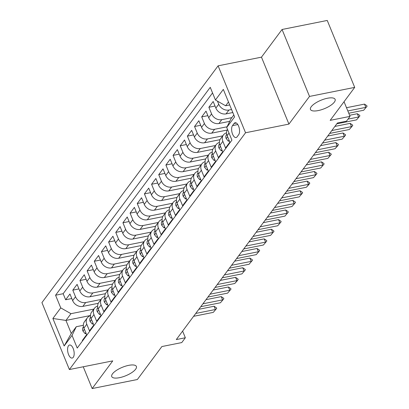 <?xml version="1.0" encoding="UTF-8"?>
<svg xmlns="http://www.w3.org/2000/svg" width="409" height="409" viewBox="0 0 409 409"><rect width="100%" height="100%" fill="white"/><g stroke="black" fill="none" stroke-linecap="round" stroke-linejoin="round"><path stroke-width="0.61" d="M128.656 365.36A13.318 4.555 -22.3 0 1 136.391 366.469A13.318 4.555 -22.3 0 1 119.489 377.681A13.318 4.555 -22.3 0 1 111.749 376.577A13.318 4.555 -22.3 0 1 128.656 365.36M327.379 98.257A13.318 4.555 -22.3 0 1 335.119 99.361A13.318 4.555 -22.3 0 1 318.212 110.578A13.318 4.555 -22.3 0 1 310.477 109.469A13.318 4.555 -22.3 0 1 327.379 98.257M73.257 357.323A6.656 3.093 -101.3 0 0 73.594 349.654A6.656 3.093 -101.3 0 0 69.576 345.007A6.656 3.093 -101.3 0 0 68.507 345.748A6.656 3.093 -101.3 0 0 68.165 353.417A6.656 3.093 -101.3 0 0 72.188 358.064A6.656 3.093 -101.3 0 0 73.257 357.323M218.099 65.829L41.928 302.609L69.382 369.547L245.548 132.761L218.099 65.829L261.474 57.158L288.928 124.091L309.516 96.422L282.062 29.484L261.474 57.158M282.062 29.484L327.246 20.45L354.7 87.388L330.17 120.353L350.053 116.381L344.041 101.718M83.242 366.776L92.168 388.55L137.352 379.516L161.882 346.551L181.76 342.578L185.343 337.762L182.608 331.096M309.516 96.422L354.7 87.388M82.526 340.937L82.337 340.477L86.631 334.7L83.922 328.1L86.79 324.25A8.323 6.8 -143.4 0 1 87.342 317.834A8.323 6.8 -143.4 0 1 90.501 315.702M86.79 324.25L89.494 330.85L93.794 325.078L91.084 318.473L93.947 314.623A8.323 6.8 -143.4 0 1 94.499 308.207A8.323 6.8 -143.4 0 1 97.659 306.075M93.947 314.623L96.657 321.223L100.957 315.451L98.247 308.846L101.11 304.996A8.323 6.8 -143.4 0 1 101.662 298.585A8.323 6.8 -143.4 0 1 104.822 296.448M101.11 304.996L103.82 311.602L108.114 305.825L105.41 299.224L108.273 295.37A8.323 6.8 -143.4 0 1 108.825 288.959A8.323 6.8 -143.4 0 1 111.984 286.821M108.273 295.37L110.982 301.975L115.277 296.198L112.567 289.598L115.435 285.748A8.323 6.8 -143.4 0 1 115.987 279.332A8.323 6.8 -143.4 0 1 119.147 277.2M115.435 285.748L118.14 292.348L122.439 286.576L119.73 279.971L122.593 276.121A8.323 6.8 -143.4 0 1 123.145 269.71A8.323 6.8 -143.4 0 1 126.304 267.573M122.593 276.121L125.302 282.726L129.602 276.949L126.892 270.344L129.755 266.494A8.323 6.8 -143.4 0 1 130.307 260.083A8.323 6.8 -143.4 0 1 133.467 257.946M129.755 266.494L132.465 273.1L136.759 267.322L134.055 260.722L136.918 256.872A8.323 6.8 -143.4 0 1 137.47 250.456A8.323 6.8 -143.4 0 1 140.63 248.324M136.918 256.872L139.627 263.473L143.922 257.701L141.212 251.095L144.08 247.246A8.323 6.8 -143.4 0 1 144.633 240.829A8.323 6.8 -143.4 0 1 147.792 238.698M144.08 247.246L146.785 253.846L151.085 248.074L148.375 241.468L151.238 237.619A8.323 6.8 -143.4 0 1 151.79 231.208A8.323 6.8 -143.4 0 1 154.95 229.071M151.238 237.619L153.948 244.224L158.247 238.447L155.538 231.847L158.401 227.992A8.323 6.8 -143.4 0 1 158.953 221.581A8.323 6.8 -143.4 0 1 162.112 219.444M158.401 227.992L161.11 234.597L165.405 228.82L162.7 222.22L165.563 218.37A8.323 6.8 -143.4 0 1 166.115 211.954A8.323 6.8 -143.4 0 1 169.275 209.822M165.563 218.37L168.273 224.97L172.567 219.198L169.858 212.593L172.726 208.743A8.323 6.8 -143.4 0 1 173.278 202.332A8.323 6.8 -143.4 0 1 176.437 200.195M172.726 208.743L175.43 215.349L179.73 209.572L177.02 202.966L179.883 199.117A8.323 6.8 -143.4 0 1 180.435 192.705A8.323 6.8 -143.4 0 1 183.595 190.568M179.883 199.117L182.593 205.722L186.893 199.945L184.183 193.345L187.046 189.495A8.323 6.8 -143.4 0 1 187.598 183.079A8.323 6.8 -143.4 0 1 190.758 180.947M187.046 189.495L189.756 196.095L194.05 190.323L191.346 183.718L194.209 179.868A8.323 6.8 -143.4 0 1 194.761 173.452A8.323 6.8 -143.4 0 1 197.92 171.32M194.209 179.868L196.918 186.468L201.213 180.696L198.503 174.091L201.371 170.241A8.323 6.8 -143.4 0 1 201.923 163.83A8.323 6.8 -143.4 0 1 205.083 161.693M201.371 170.241L204.076 176.846L208.375 171.069L205.666 164.469L208.529 160.614A8.323 6.8 -143.4 0 1 209.081 154.203A8.323 6.8 -143.4 0 1 212.24 152.066M208.529 160.614L211.238 167.22L215.538 161.443L212.828 154.842L215.691 150.993A8.323 6.8 -143.4 0 1 216.243 144.576A8.323 6.8 -143.4 0 1 219.403 142.444M215.691 150.993L218.401 157.593L222.695 151.821L219.991 145.215L222.854 141.366A8.323 6.8 -143.4 0 1 223.406 134.95A8.323 6.8 -143.4 0 1 226.566 132.818M222.854 141.366L225.563 147.971L229.858 142.194L227.148 135.589A8.323 6.8 -143.4 0 1 227.522 129.433M232.808 112.536L226.07 113.881A8.323 6.8 -143.4 0 1 215.87 108.094L213.166 101.488L208.866 107.265L215.027 106.033M229.735 121.345L218.907 123.508A8.323 6.8 36.6 0 1 208.713 117.715L206.003 111.115L201.703 116.887L207.864 115.66M227.169 130.052L211.744 133.135A8.323 6.8 36.6 0 1 201.55 127.342L198.84 120.742L194.546 126.514L200.707 125.282M220.006 139.679L204.587 142.761A8.323 6.8 36.6 0 1 194.387 136.969L191.678 130.364L187.383 136.141L193.544 134.909M212.844 149.3L197.424 152.383A8.323 6.8 36.6 0 1 187.225 146.596L184.52 139.99L180.221 145.768L186.381 144.535M205.686 158.927L190.262 162.01A8.323 6.8 36.6 0 1 180.067 156.218L177.358 149.617L173.058 155.389L179.219 154.157M198.523 168.554L183.099 171.637A8.323 6.8 36.6 0 1 172.905 165.844L170.195 159.239L165.901 165.016L172.061 163.784M191.361 178.176L175.942 181.259A8.323 6.8 36.6 0 1 165.742 175.471L163.033 168.866L158.738 174.643L164.899 173.411M184.198 187.803L168.779 190.885A8.323 6.8 36.6 0 1 158.58 185.093L155.875 178.493L151.575 184.265L157.736 183.038M177.041 197.429L161.616 200.512A8.323 6.8 36.6 0 1 151.422 194.72L148.712 188.12L144.418 193.892L150.573 192.659M169.878 207.056L154.459 210.139A8.323 6.8 36.6 0 1 144.259 204.347L141.55 197.741L137.255 203.518L143.416 202.286M162.716 216.678L147.296 219.761A8.323 6.8 36.6 0 1 137.097 213.973L134.387 207.368L130.093 213.145L136.253 211.913M155.553 226.305L140.134 229.388A8.323 6.8 36.6 0 1 129.934 223.595L127.23 216.995L122.93 222.767L129.091 221.535M148.395 235.932L132.971 239.014A8.323 6.8 36.6 0 1 122.777 233.222L120.067 226.617L115.773 232.394L121.928 231.162M141.233 245.553L125.814 248.636A8.323 6.8 36.6 0 1 115.614 242.849L112.904 236.244L108.61 242.021L114.771 240.789M134.07 255.18L118.651 258.263A8.323 6.8 36.6 0 1 108.451 252.471L105.742 245.87L101.447 251.642L107.608 250.415M126.908 264.807L111.488 267.89A8.323 6.8 36.6 0 1 101.289 262.097L98.584 255.497L94.285 261.269L100.445 260.037M119.75 274.434L104.326 277.517A8.323 6.8 36.6 0 1 94.131 271.724L91.422 265.119L87.127 270.896L93.283 269.664M112.587 284.056L97.168 287.138A8.323 6.8 36.6 0 1 86.969 281.351L84.259 274.746L79.965 280.523L86.125 279.291M105.425 293.682L90.006 296.765A8.323 6.8 36.6 0 1 79.806 290.973L77.097 284.373L72.802 290.145L78.963 288.912M350.053 116.381L346.474 121.192L337.435 122.997L176.305 339.572L185.343 337.762M234.081 123.487L232.506 125.604A6.452 2.996 -101.3 0 0 232.174 133.032A6.452 2.996 -101.3 0 0 236.07 137.536A6.452 2.996 -101.3 0 0 237.102 136.821L238.677 134.699A6.452 2.996 -101.3 0 0 239.009 127.271A6.452 2.996 -101.3 0 0 235.114 122.766A6.452 2.996 -101.3 0 0 234.081 123.487L236.346 123.032M90.501 315.513L65.941 320.421L71.284 333.447L76.299 326.709L72.035 335.39L77.229 348.054L231.913 140.144L226.719 127.48L230.983 118.799L233.815 114.99M72.035 335.39L64.157 345.978L52.879 318.478L60.757 307.89L55.563 295.226L210.246 87.322L215.441 99.985L223.319 89.397L234.597 116.892L226.719 127.48M100.992 299.485L85.706 302.542A8.323 6.8 -143.4 0 1 75.512 296.75L72.802 290.145M98.267 303.309L82.843 306.392L85.706 302.542M108.155 289.858L92.869 292.916A8.323 6.8 -143.4 0 1 82.674 287.123L79.965 280.523M115.312 280.237L100.031 283.289A8.323 6.8 -143.4 0 1 89.832 277.496L87.127 270.896M122.475 270.61L107.194 273.667A8.323 6.8 -143.4 0 1 96.994 267.875L94.285 261.269M129.638 260.983L114.351 264.04A8.323 6.8 -143.4 0 1 104.157 258.248L101.447 251.642M136.8 251.356L121.514 254.413A8.323 6.8 -143.4 0 1 111.314 248.621L108.61 242.021M143.958 241.734L128.677 244.786A8.323 6.8 -143.4 0 1 118.477 238.999L115.773 232.394M151.12 232.107L135.839 235.165A8.323 6.8 -143.4 0 1 125.64 229.372L122.93 222.767M158.283 222.481L142.997 225.538A8.323 6.8 -143.4 0 1 132.802 219.745L130.093 213.145M165.446 212.859L150.159 215.911A8.323 6.8 -143.4 0 1 139.96 210.119L137.255 203.518M172.603 203.232L157.322 206.289A8.323 6.8 -143.4 0 1 147.122 200.497L144.418 193.892M179.766 193.605L164.484 196.663A8.323 6.8 -143.4 0 1 154.285 190.87L151.575 184.265M186.928 183.978L171.642 187.036A8.323 6.8 -143.4 0 1 161.448 181.243L158.738 174.643M194.091 174.357L178.805 177.409A8.323 6.8 -143.4 0 1 168.605 171.622L165.901 165.016M201.248 164.73L185.967 167.787A8.323 6.8 -143.4 0 1 175.768 161.995L173.058 155.389M208.411 155.103L193.13 158.16A8.323 6.8 -143.4 0 1 182.93 152.368L180.221 145.768M215.574 145.481L200.287 148.533A8.323 6.8 -143.4 0 1 190.093 142.741L187.383 136.141M222.736 135.854L207.45 138.912A8.323 6.8 -143.4 0 1 197.25 133.119L194.546 126.514M227.056 126.795L214.613 129.285A8.323 6.8 -143.4 0 1 204.413 123.492L201.703 116.887M231.842 117.644L221.775 119.658A8.323 6.8 -143.4 0 1 211.576 113.866L208.866 107.265M231.566 109.505L228.933 110.031A8.323 6.8 -143.4 0 1 218.738 104.244L217.46 101.13M212.547 92.92L63.155 293.713L65.639 299.771L71.8 298.539M82.843 306.392A8.323 6.8 36.6 0 1 72.644 300.6L69.939 293.994L65.639 299.771M76.299 326.709L83.339 325.303M228.473 101.964L225.64 105.778L215.441 99.985M229.705 104.965L225.64 105.778M288.928 124.091L245.548 132.761M92.168 388.55L112.756 360.876L69.382 369.547M93.83 309.112L70.956 313.683L65.941 320.421L52.879 318.478M223.406 134.95L220.538 138.804A8.323 6.8 36.6 0 0 219.991 145.215M216.243 144.576L213.38 148.426A8.323 6.8 36.6 0 0 212.828 154.842M209.081 154.203L206.218 158.053A8.323 6.8 36.6 0 0 205.666 164.469M201.923 163.83L199.055 167.68A8.323 6.8 36.6 0 0 198.503 174.091M194.761 173.452L191.898 177.302A8.323 6.8 36.6 0 0 191.346 183.718M187.598 183.079L184.735 186.928A8.323 6.8 36.6 0 0 184.183 193.345M180.435 192.705L177.572 196.555A8.323 6.8 36.6 0 0 177.02 202.966M173.278 202.332L170.41 206.182A8.323 6.8 36.6 0 0 169.858 212.593M166.115 211.954L163.252 215.804A8.323 6.8 36.6 0 0 162.7 222.22M158.953 221.581L156.09 225.431A8.323 6.8 36.6 0 0 155.538 231.847M151.79 231.208L148.927 235.057A8.323 6.8 36.6 0 0 148.375 241.468M144.633 240.829L141.765 244.679A8.323 6.8 36.6 0 0 141.212 251.095M137.47 250.456L134.607 254.306A8.323 6.8 36.6 0 0 134.055 260.722M130.307 260.083L127.444 263.933A8.323 6.8 36.6 0 0 126.892 270.344M123.145 269.71L120.282 273.56A8.323 6.8 36.6 0 0 119.73 279.971M115.987 279.332L113.119 283.181A8.323 6.8 36.6 0 0 112.567 289.598M108.825 288.959L105.962 292.808A8.323 6.8 36.6 0 0 105.41 299.224M101.662 298.585L98.799 302.435A8.323 6.8 36.6 0 0 98.247 308.846M94.499 308.207L91.636 312.057A8.323 6.8 36.6 0 0 91.084 318.473M63.155 293.713L55.563 295.226M60.757 307.89L70.956 313.683M87.342 317.834L84.474 321.684A8.323 6.8 36.6 0 0 83.922 328.1M64.157 345.978L71.284 333.447M347.829 110.962L365.815 107.368L364.48 104.111L366.847 105.716L367.072 106.258L363.667 110.251L348.759 113.232M346.495 107.705L364.48 104.111M363.667 110.251L367.072 106.258M229.06 140.246L228.36 141.187L226.162 138.533A5.516 4.504 -143.4 0 1 226.56 134.377L226.714 134.167M348.018 119.116L358.652 116.989L357.318 113.733L359.685 115.343L359.91 115.885L356.505 119.878L336.832 123.809M349.598 115.277L357.318 113.733M356.505 119.878L359.91 115.885M228.36 141.187L229.362 140.987M221.898 149.873L221.197 150.814L218.999 148.16A5.516 4.504 -143.4 0 1 219.398 143.999L219.551 143.794M331.817 130.548L351.495 126.616L350.155 123.36L352.527 124.97L352.747 125.512L349.342 129.505L329.669 133.436M334.899 126.412L350.155 123.36M349.342 129.505L352.747 125.512M221.197 150.814L222.205 150.614M214.735 159.5L214.035 160.44L211.836 157.782A5.516 4.504 -143.4 0 1 212.24 153.626L212.394 153.421M324.654 140.175L344.332 136.243L342.998 132.986L345.365 134.592L345.59 135.139L342.185 139.132L322.507 143.063M327.737 136.033L342.998 132.986M342.185 139.132L345.59 135.139M214.035 160.44L215.042 160.241M207.578 169.121L206.872 170.067L204.674 167.409A5.516 4.504 -143.4 0 1 205.078 163.252L205.231 163.048M317.496 149.801L337.169 145.865L335.835 142.608L338.202 144.219L338.427 144.76L337.353 146.207L335.022 148.753L315.344 152.69M320.574 145.66L335.835 142.608M335.022 148.753L338.427 144.76M206.872 170.067L207.879 169.863M200.415 178.748L199.715 179.689L197.516 177.036A5.516 4.504 -143.4 0 1 197.915 172.874L198.068 172.67M310.334 159.423L330.007 155.492L328.672 152.235L331.039 153.845L331.264 154.387L327.86 158.38L308.187 162.312M313.412 155.287L328.672 152.235M327.86 158.38L331.264 154.387M199.715 179.689L200.717 179.49M193.252 188.375L192.552 189.316L190.354 186.662A5.516 4.504 -143.4 0 1 190.752 182.501L190.906 182.296M303.171 169.05L322.849 165.118L321.51 161.862L323.882 163.472L324.102 164.014L320.697 168.007L301.024 171.938M306.254 164.914L321.51 161.862M320.697 168.007L324.102 164.014M192.552 189.316L193.559 189.116M186.09 197.997L185.389 198.943L183.191 196.284A5.516 4.504 -143.4 0 1 183.595 192.128L183.748 191.923M296.009 178.677L315.687 174.745L314.352 171.489L316.719 173.094L316.944 173.636L313.539 177.629L293.861 181.565M299.091 174.536L314.352 171.489M313.539 177.629L316.944 173.636M185.389 198.943L186.397 198.738M178.932 207.624L178.227 208.564L176.028 205.911A5.516 4.504 -143.4 0 1 176.432 201.755L176.586 201.545M288.851 188.304L308.524 184.367L307.19 181.11L309.557 182.721L309.782 183.263L308.708 184.71L306.377 187.256L286.699 191.187M291.929 184.162L307.19 181.11M306.377 187.256L309.782 183.263M178.227 208.564L179.234 208.365M171.77 217.251L171.069 218.191L168.871 215.538A5.516 4.504 -143.4 0 1 169.27 211.376L169.423 211.172M281.689 197.925L301.361 193.994L300.027 190.737L302.399 192.348L302.619 192.89L299.214 196.882L279.541 200.814M284.766 193.789L300.027 190.737M299.214 196.882L302.619 192.89M171.069 218.191L172.071 217.992M164.607 226.877L163.907 227.818L161.708 225.16A5.516 4.504 -143.4 0 1 162.107 221.003L162.261 220.799M274.526 207.552L294.204 203.621L292.864 200.364L295.237 201.969L295.456 202.516L292.052 206.509L272.379 210.441M277.609 203.411L292.864 200.364M292.052 206.509L295.456 202.516M163.907 227.818L164.914 227.619M157.445 236.499L156.744 237.445L154.546 234.786A5.516 4.504 -143.4 0 1 154.95 230.63L155.103 230.425M267.363 217.179L287.041 213.242L285.707 209.986L288.074 211.596L288.299 212.138L284.894 216.131L265.216 220.068M270.446 213.038L285.707 209.986M284.894 216.131L288.299 212.138M156.744 237.445L157.751 237.24M150.287 246.126L149.582 247.067L147.383 244.413A5.516 4.504 -143.4 0 1 147.787 240.257L147.94 240.047M260.206 226.801L279.879 222.869L278.544 219.613L280.911 221.223L281.136 221.765L277.731 225.758L258.059 229.689M263.284 222.665L278.544 219.613M277.731 225.758L281.136 221.765M149.582 247.067L150.589 246.867M143.124 255.753L142.424 256.694L140.226 254.04A5.516 4.504 -143.4 0 1 140.624 249.879L140.778 249.674M253.043 236.428L272.716 232.496L271.382 229.239L273.754 230.85L273.974 231.392L270.569 235.385L250.896 239.316M256.121 232.292L271.382 229.239M270.569 235.385L273.974 231.392M142.424 256.694L143.426 256.494M135.962 265.375L135.261 266.32L133.063 263.662A5.516 4.504 -143.4 0 1 133.462 259.505L133.615 259.301M245.881 246.054L265.559 242.123L264.219 238.866L266.591 240.472L266.811 241.019L263.406 245.006L243.733 248.943M248.963 241.913L264.219 238.866M263.406 245.006L266.811 241.019M135.261 266.32L136.269 266.116M128.799 275.001L128.099 275.947L125.9 273.289A5.516 4.504 -143.4 0 1 126.304 269.132L126.458 268.923M238.718 255.681L258.396 251.745L257.062 248.488L259.429 250.098L259.654 250.64L256.249 254.633L236.571 258.565M241.801 251.54L257.062 248.488M256.249 254.633L259.654 250.64M128.099 275.947L129.106 275.743M121.642 284.628L120.936 285.569L118.738 282.916A5.516 4.504 -143.4 0 1 119.142 278.754L119.295 278.549M231.56 265.303L251.233 261.371L249.899 258.115L252.266 259.725L252.491 260.267L249.086 264.26L229.413 268.192M234.638 261.167L249.899 258.115M249.086 264.26L252.491 260.267M120.936 285.569L121.943 285.37M114.479 294.255L113.779 295.196L111.58 292.537A5.516 4.504 -143.4 0 1 111.979 288.381L112.132 288.176M224.398 274.93L244.071 270.998L242.736 267.742L245.109 269.352L245.328 269.894L241.923 273.887L222.251 277.818M227.476 270.789L242.736 267.742M241.923 273.887L245.328 269.894M113.779 295.196L114.781 294.996M107.316 303.877L106.616 304.823L104.418 302.164A5.516 4.504 -143.4 0 1 104.816 298.008L104.97 297.803M217.235 284.557L236.913 280.62L235.574 277.363L237.946 278.974L238.166 279.516L237.092 280.963L234.761 283.509L215.088 287.445M220.318 280.416L235.574 277.363M234.761 283.509L238.166 279.516M106.616 304.823L107.623 304.618M100.154 313.504L99.453 314.444L97.255 311.791A5.516 4.504 -143.4 0 1 97.659 307.634L97.812 307.425M210.078 294.178L229.751 290.247L228.416 286.99L230.783 288.601L231.008 289.143L227.603 293.135L207.925 297.067M213.155 290.042L228.416 286.99M227.603 293.135L231.008 289.143M99.453 314.444L100.461 314.245M92.996 323.13L92.296 324.071L90.092 321.418A5.516 4.504 -143.4 0 1 90.496 317.256L90.65 317.052M202.915 303.805L222.588 299.874L221.254 296.617L223.621 298.227L223.846 298.769L220.441 302.762L200.768 306.694M205.993 299.669L221.254 296.617M220.441 302.762L223.846 298.769M92.296 324.071L93.298 323.872M85.834 332.752L85.133 333.698L82.935 331.039A5.516 4.504 -143.4 0 1 83.334 326.883L83.487 326.679M195.753 313.432L215.425 309.501L214.091 306.244L216.463 307.849L216.683 308.396L213.278 312.384L193.605 316.321M198.83 309.291L214.091 306.244M213.278 312.384L216.683 308.396M85.133 333.698L86.135 333.493M90.006 296.765L92.869 292.916M97.168 287.138L100.031 283.289M104.326 277.517L107.194 273.667M111.488 267.89L114.351 264.04M118.651 258.263L121.514 254.413M125.814 248.636L128.677 244.786M132.971 239.014L135.839 235.165M140.134 229.388L142.997 225.538M147.296 219.761L150.159 215.911M154.459 210.139L157.322 206.289M161.616 200.512L164.484 196.663M168.779 190.885L171.642 187.036M175.942 181.259L178.805 177.409M183.099 171.637L185.967 167.787M190.262 162.01L193.13 158.16M197.424 152.383L200.287 148.533M204.587 142.761L207.45 138.912M211.744 133.135L214.613 129.285M218.907 123.508L221.775 119.658M226.07 113.881L228.933 110.031M215.87 108.094L218.738 104.244M72.644 300.6L75.512 296.75M79.806 290.973L82.674 287.123M86.969 281.351L89.832 277.496M94.131 271.724L96.994 267.875M101.289 262.097L104.157 258.248M108.451 252.471L111.314 248.621M115.614 242.849L118.477 238.999M122.777 233.222L125.64 229.372M129.934 223.595L132.802 219.745M137.097 213.973L139.96 210.119M144.259 204.347L147.122 200.497M151.422 194.72L154.285 190.87M158.58 185.093L161.448 181.243M165.742 175.471L168.605 171.622M172.905 165.844L175.768 161.995M180.067 156.218L182.93 152.368M187.225 146.596L190.093 142.741M194.387 136.969L197.25 133.119M201.55 127.342L204.413 123.492M208.713 117.715L211.576 113.866M227.148 135.589L229.014 133.083M237.793 124.546L232.506 125.604M226.213 138.6L227.614 136.718M219.05 148.227L220.451 146.345M211.893 157.848L213.288 155.972M204.73 167.475L206.131 165.594M197.567 177.102L198.968 175.221M190.405 186.729L191.806 184.848M183.247 196.351L184.643 194.469M176.085 205.978L177.486 204.096M168.922 215.604L170.323 213.723M161.759 225.226L163.16 223.35M154.602 234.853L155.998 232.972M147.439 244.48L148.84 242.598M140.277 254.107L141.678 252.225M133.114 263.728L134.515 261.847M125.957 273.355L127.352 271.474M118.794 282.982L120.195 281.101M111.631 292.604L113.032 290.727M104.469 302.231L105.87 300.349M97.311 311.857L98.707 309.976M90.149 321.484L91.55 319.603M82.986 331.106L84.387 329.225"/></g></svg>
